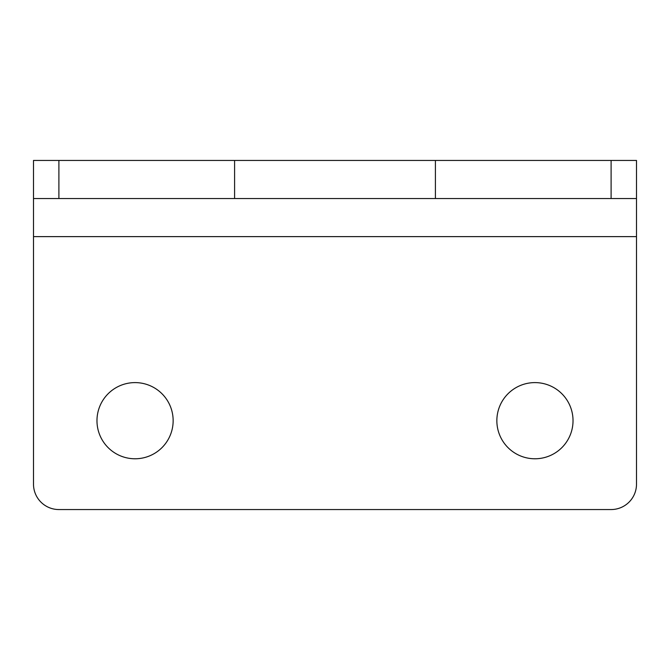 <?xml version="1.0" encoding="UTF-8"?>
<svg xmlns="http://www.w3.org/2000/svg" width="670" height="670" viewBox="0 0 670 670"><rect width="100%" height="100%" fill="white"/><g stroke="black" fill="none" stroke-linecap="round" stroke-linejoin="round"><path stroke-width="1" d="M534.945 382.603A38.081 38.081 0 0 0 496.855 420.693A38.081 38.081 0 0 0 534.945 458.774A38.081 38.081 0 0 0 573.026 420.693A38.081 38.081 0 0 0 534.945 382.603M135.055 382.603A38.081 38.081 0 0 0 96.974 420.693A38.081 38.081 0 0 0 135.055 458.774A38.081 38.081 0 0 0 173.145 420.693A38.081 38.081 0 0 0 135.055 382.603M58.893 160.448L58.893 198.529L33.5 198.529L33.5 160.448L234.592 160.448L234.592 198.529L611.107 198.529L611.107 160.448L636.5 160.448L636.5 198.529L611.107 198.529M58.893 198.529L234.592 198.529M58.893 509.552L611.107 509.552A25.393 25.393 0 0 0 636.5 484.167L636.5 236.619L33.5 236.619L33.5 484.167A25.393 25.393 0 0 0 58.893 509.552M435.408 198.529L435.408 160.448L611.107 160.448M435.408 160.448L234.592 160.448M33.5 236.619L33.5 198.529M636.5 198.529L636.5 236.619"/></g></svg>
